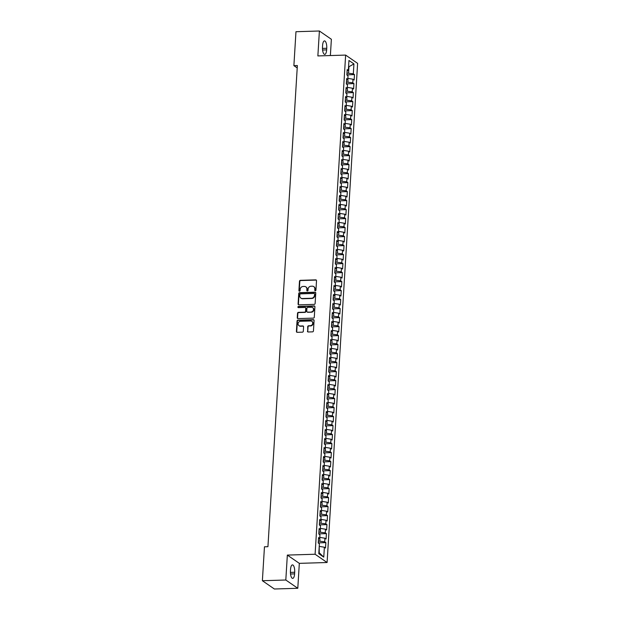 <?xml version="1.0" encoding="UTF-8"?>
<svg xmlns="http://www.w3.org/2000/svg" width="620" height="620" viewBox="0 0 620 620"><rect width="100%" height="100%" fill="white"/><g stroke="black" fill="none" stroke-linecap="round" stroke-linejoin="round"><path stroke-width="0.93" d="M315.309 290.749A0.635 0.574 -55.4 0 0 315.944 290.113L316.518 280.721A0.914 0.822 -55.4 0 0 315.719 279.868L300.39 280.333A0.914 0.822 -55.4 0 0 299.483 281.24L298.91 290.625A0.635 0.574 -55.4 0 0 299.468 291.229A0.635 0.574 -55.4 0 0 300.103 290.594L300.173 289.377A2.914 2.643 -55.4 0 1 303.072 286.471L304.35 286.432A2.914 2.643 -55.4 0 1 306.9 289.176L306.83 290.385A0.635 0.574 -55.4 0 0 307.388 290.989A0.635 0.574 -55.4 0 0 308.024 290.354L308.094 289.137A2.914 2.643 -55.4 0 1 310.992 286.231L312.271 286.184A2.914 2.643 -55.4 0 1 314.821 288.935L314.751 290.144A0.635 0.574 -55.4 0 0 315.309 290.749M307.442 331.127A0.914 0.822 -55.4 0 0 308.241 331.987L312.542 331.855A0.914 0.822 -55.4 0 0 313.441 330.948L314.084 320.524A0.914 0.822 -55.4 0 0 313.286 319.664L297.957 320.129A0.914 0.822 -55.4 0 0 297.05 321.044L296.414 331.467A0.914 0.822 -55.4 0 0 297.205 332.32L302.405 332.165A0.914 0.822 -55.4 0 0 303.312 331.258L303.583 326.794A0.914 0.822 -55.4 0 0 302.785 325.934L300.212 326.012A2.433 2.209 -55.4 0 1 298.212 323.036A2.433 2.209 -55.4 0 1 300.499 321.292L310.589 320.982A2.433 2.209 -55.4 0 1 312.581 323.966A2.433 2.209 -55.4 0 1 310.302 325.709L308.621 325.756A0.914 0.822 -55.4 0 0 307.714 326.67L307.76 331.351A0.914 0.822 -55.4 0 0 307.954 331.94M285.812 580.01L297.794 588.287L299.321 563.355L287.339 555.086L285.812 580.01L262.384 580.723L264.461 546.793L267.933 546.685L297.36 65.534L293.888 65.642L297.213 67.936M287.339 555.086L315.099 554.241L345.635 55.087L357.616 63.364L327.089 562.511L315.099 554.241M330.375 55.552L331.375 39.277L319.393 31L317.866 55.932L345.635 55.087M319.393 31L295.965 31.713L293.888 65.642M314.216 304.381A0.914 0.822 -55.4 0 0 315.123 303.474L315.766 293.051A0.914 0.822 -55.4 0 0 314.968 292.19L299.638 292.656A0.914 0.822 -55.4 0 0 298.731 293.562L298.088 303.994A0.914 0.822 -55.4 0 0 298.887 304.846L314.216 304.381M314.921 306.784L314.286 317.208A0.914 0.822 -55.4 0 1 313.379 318.122L298.05 318.587A0.914 0.822 -55.4 0 1 297.251 317.727L297.522 313.263A0.914 0.822 -55.4 0 1 298.429 312.356L304.645 312.17A0.914 0.822 -55.4 0 0 305.551 311.256L305.738 308.303A0.914 0.822 -55.4 0 0 304.939 307.442L298.46 307.636A0.635 0.574 -55.4 0 1 297.941 306.861A0.635 0.574 -55.4 0 1 298.538 306.404L314.123 305.931A0.914 0.822 -55.4 0 1 314.921 306.784M346.875 74.842L354.477 74.609L353.33 73.819L353.935 63.914L348.952 60.473L348.339 70.37L347.192 69.579L346.859 74.981L348.014 75.772L347.789 79.376L346.642 78.577L346.309 83.979L347.464 84.769L347.239 88.373L346.092 87.583L345.759 92.977L346.913 93.775L346.688 97.371L345.542 96.581L345.208 101.982L346.363 102.773L346.138 106.376L344.991 105.578L344.658 110.98L345.813 111.77L345.588 115.374L344.441 114.576L344.108 119.978L345.262 120.776L345.038 124.372L343.891 123.582L343.558 128.983L344.712 129.774L344.488 133.377L343.341 132.579L343.007 137.981L344.162 138.772L343.937 142.375L342.79 141.577L342.457 146.979L343.612 147.777L343.387 151.373L342.24 150.583L341.907 155.984L343.062 156.775L342.837 160.371L341.69 159.58L341.356 164.982L342.511 165.773L342.287 169.376L341.139 168.578L340.806 173.98L341.961 174.778L341.736 178.374L340.589 177.583L340.256 182.977L341.403 183.776L341.186 187.372L340.039 186.581L339.706 191.983L340.853 192.774L340.636 196.377L339.489 195.579L339.156 200.981L340.303 201.779L340.086 205.375L338.938 204.585L338.605 209.978L339.752 210.777L339.535 214.373L338.388 213.582L338.055 218.984L339.202 219.774L338.985 223.378L337.838 222.58L337.505 227.982L338.652 228.78L338.435 232.376L337.288 231.585L336.954 236.979L338.101 237.778L337.885 241.374L336.738 240.583L336.404 245.985L337.551 246.776L337.334 250.379L336.187 249.581L335.854 254.983L337.001 255.773L336.784 259.377L335.629 258.587L335.304 263.981L336.451 264.779L336.234 268.375L335.079 267.584L334.754 272.986L335.901 273.776L335.683 277.38L334.529 276.582L334.203 281.984L335.35 282.774L335.133 286.378L333.978 285.588L333.653 290.981L334.8 291.78L334.583 295.376L333.428 294.585L333.103 299.987L334.25 300.778L334.033 304.381L332.878 303.583L332.553 308.985L333.7 309.775L333.483 313.379L332.328 312.581L332.002 317.983L333.149 318.781L332.932 322.377L331.778 321.586L331.452 326.988L332.599 327.779L332.382 331.382L331.227 330.584L330.902 335.986L332.049 336.776L331.832 340.38L330.677 339.582L330.351 344.983L331.499 345.782L331.281 349.378L330.127 348.587L329.801 353.989L330.948 354.779L330.731 358.376L329.577 357.585L329.251 362.987L330.398 363.777L330.173 367.381L329.026 366.583L328.701 371.985L329.848 372.783L329.623 376.379L328.476 375.588L328.143 380.982L329.298 381.781L329.073 385.377L327.926 384.586L327.592 389.988L328.747 390.778L328.522 394.382L327.376 393.584L327.042 398.986L328.197 399.784L327.972 403.38L326.825 402.589L326.492 407.983L327.647 408.782L327.422 412.378L326.275 411.587L325.942 416.989L327.096 417.779L326.872 421.383L325.725 420.585L325.392 425.986L326.546 426.785L326.322 430.381L325.175 429.59L324.841 434.984L325.996 435.782L325.771 439.379L324.624 438.588L324.291 443.99L325.446 444.78L325.221 448.384L324.074 447.586L323.741 452.988L324.896 453.778L324.671 457.382L323.524 456.591L323.19 461.985L324.345 462.784L324.121 466.38L322.974 465.589L322.64 470.991L323.795 471.781L323.57 475.385L322.423 474.587L322.09 479.989L323.245 480.779L323.02 484.383L321.873 483.585L321.54 488.986L322.687 489.785L322.47 493.381L321.323 492.59L320.99 497.992L322.137 498.782L321.92 502.386L320.772 501.588L320.439 506.989L321.586 507.78L321.369 511.384L320.222 510.586L319.889 515.987L321.036 516.786L320.819 520.382L319.672 519.591L319.339 524.993L320.486 525.783L320.269 529.387L319.122 528.589L318.788 533.99L319.935 534.781L319.719 538.385L318.572 537.587L318.238 542.988L319.385 543.787L318.781 553.683L323.772 557.124L319.222 552.738L319.222 546.452M354.477 74.609L354.152 80.011L352.997 79.221L352.78 82.817L346.425 82.073M346.324 83.84L353.927 83.607L352.78 82.817M353.927 83.607L353.601 89.009L352.447 88.218L352.23 91.814L345.875 91.078M345.774 92.845L353.377 92.612L352.23 91.814M353.377 92.612L353.051 98.014L351.897 97.216L351.679 100.82L345.325 100.076M345.216 101.843L352.827 101.61L351.679 100.82M352.827 101.61L352.501 107.012L351.346 106.214L351.129 109.817L344.774 109.074M344.666 110.841L352.276 110.608L351.129 109.817M352.276 110.608L351.951 116.01L350.796 115.219L350.579 118.815L344.224 118.079M344.115 119.846L351.726 119.614L350.579 118.815M351.726 119.614L351.401 125.015L350.246 124.217L350.029 127.821L343.674 127.077M343.565 128.844L351.176 128.611L350.029 127.821M351.176 128.611L350.843 134.013L349.696 133.215L349.478 136.819L343.124 136.075M343.015 137.842L350.626 137.609L349.478 136.819M350.626 137.609L350.292 143.011L349.145 142.22L348.928 145.816L342.573 145.08M342.465 146.847L350.075 146.615L348.928 145.816M350.075 146.615L349.742 152.008L348.595 151.218L348.378 154.822L342.023 154.078M341.915 155.845L349.525 155.612L348.378 154.822M349.525 155.612L349.192 161.014L348.045 160.216L347.828 163.82L341.473 163.076M341.364 164.843L348.975 164.61L347.828 163.82M348.975 164.61L348.642 170.012L347.495 169.221L347.278 172.817L340.923 172.081M340.814 173.84L348.425 173.616L347.278 172.817M348.425 173.616L348.091 179.01L346.944 178.219L346.727 181.823L340.372 181.079M340.264 182.846L347.874 182.613L346.727 181.823M347.874 182.613L347.541 188.015L346.394 187.217L346.177 190.821L339.822 190.077M339.714 191.844L347.324 191.611L346.177 190.821M347.324 191.611L346.991 197.013L345.844 196.222L345.627 199.818L339.272 199.082M339.163 200.841L346.774 200.617L345.627 199.818M346.774 200.617L346.44 206.011L345.294 205.22L345.069 208.816L338.721 208.08M338.613 209.847L346.224 209.614L345.069 208.816M346.224 209.614L345.89 215.016L344.743 214.218L344.519 217.822L338.171 217.078M338.063 218.845L345.673 218.612L344.519 217.822M345.673 218.612L345.34 224.014L344.193 223.223L343.968 226.819L337.621 226.083M337.512 227.842L345.123 227.618L343.968 226.819M345.123 227.618L344.79 233.012L343.643 232.221L343.418 235.817L337.071 235.081M336.962 236.848L344.573 236.615L343.418 235.817M344.573 236.615L344.24 242.017L343.092 241.219L342.868 244.822L336.521 244.078M336.412 245.846L344.022 245.613L342.868 244.822M344.022 245.613L343.689 251.015L342.542 250.224L342.317 253.82L335.97 253.076M335.862 254.843L343.472 254.619L342.317 253.82M343.472 254.619L343.139 260.012L341.992 259.222L341.767 262.818L335.42 262.082M335.312 263.849L342.922 263.616L341.767 262.818M342.922 263.616L342.589 269.018L341.442 268.22L341.217 271.824L334.87 271.079M334.761 272.846L342.372 272.614L341.217 271.824M342.372 272.614L342.038 278.016L340.892 277.225L340.667 280.821L334.32 280.077M334.211 281.844L341.822 281.612L340.667 280.821M341.822 281.612L341.488 287.013L340.341 286.223L340.117 289.819L333.769 289.083M333.661 290.85L341.271 290.617L340.117 289.819M341.271 290.617L340.938 296.019L339.791 295.221L339.566 298.825L333.219 298.081M333.111 299.847L340.721 299.615L339.566 298.825M340.721 299.615L340.388 305.017L339.241 304.219L339.016 307.822L332.669 307.078M332.56 308.845L340.171 308.613L339.016 307.822M340.171 308.613L339.838 314.014L338.69 313.224L338.466 316.82L332.119 316.084M332.01 317.851L339.613 317.618L338.466 316.82M339.613 317.618L339.287 323.02L338.14 322.222L337.916 325.826L331.568 325.082M331.46 326.849L339.062 326.616L337.916 325.826M339.062 326.616L338.737 332.018L337.582 331.219L337.365 334.823L331.018 334.079M330.91 335.846L338.512 335.614L337.365 334.823M338.512 335.614L338.187 341.015L337.032 340.225L336.815 343.821L330.468 343.085M330.359 344.852L337.962 344.619L336.815 343.821M337.962 344.619L337.637 350.013L336.482 349.223L336.265 352.827L329.918 352.083M329.809 353.849L337.412 353.617L336.265 352.827M337.412 353.617L337.086 359.019L335.931 358.221L335.714 361.824L329.367 361.08M329.259 362.847L336.862 362.615L335.714 361.824M336.862 362.615L336.536 368.017L335.381 367.226L335.164 370.822L328.817 370.086M328.709 371.845L336.311 371.62L335.164 370.822M336.311 371.62L335.986 377.014L334.831 376.224L334.614 379.828L328.267 379.084M328.158 380.851L335.761 380.618L334.614 379.828M335.761 380.618L335.435 386.02L334.281 385.221L334.064 388.825L327.709 388.081M327.608 389.848L335.211 389.616L334.064 388.825M335.211 389.616L334.885 395.017L333.731 394.227L333.513 397.823L327.159 397.087M327.058 398.846L334.661 398.621L333.513 397.823M334.661 398.621L334.335 404.015L333.18 403.225L332.963 406.821L326.608 406.085M326.5 407.851L334.11 407.619L332.963 406.821M334.11 407.619L333.785 413.021L332.63 412.222L332.413 415.826L326.058 415.082M325.95 416.849L333.56 416.617L332.413 415.826M333.56 416.617L333.235 422.018L332.08 421.228L331.863 424.824L325.508 424.088M325.399 425.847L333.01 425.622L331.863 424.824M333.01 425.622L332.684 431.016L331.529 430.226L331.312 433.822L324.958 433.086M324.849 434.853L332.46 434.62L331.312 433.822M332.46 434.62L332.126 440.022L330.979 439.224L330.762 442.827L324.407 442.083M324.299 443.85L331.909 443.618L330.762 442.827M331.909 443.618L331.576 449.019L330.429 448.229L330.212 451.825L323.857 451.081M323.749 452.848L331.359 452.623L330.212 451.825M331.359 452.623L331.026 458.017L329.879 457.227L329.662 460.823L323.307 460.087M323.198 461.854L330.809 461.621L329.662 460.823M330.809 461.621L330.476 467.023L329.329 466.225L329.112 469.828L322.757 469.084M322.648 470.851L330.259 470.619L329.112 469.828M330.259 470.619L329.925 476.021L328.778 475.23L328.561 478.826L322.206 478.082M322.098 479.849L329.708 479.617L328.561 478.826M329.708 479.617L329.375 485.018L328.228 484.228L328.011 487.824L321.656 487.088M321.548 488.854L329.158 488.622L328.011 487.824M329.158 488.622L328.825 494.024L327.678 493.225L327.461 496.829L321.106 496.085M320.997 497.852L328.608 497.62L327.461 496.829M328.608 497.62L328.274 503.021L327.128 502.223L326.911 505.827L320.555 505.083M320.447 506.85L328.058 506.618L326.911 505.827M328.058 506.618L327.724 512.019L326.577 511.229L326.36 514.825L320.005 514.089M319.897 515.856L327.507 515.623L326.36 514.825M327.507 515.623L327.174 521.025L326.027 520.226L325.802 523.83L319.455 523.086M319.346 524.853L326.957 524.621L325.802 523.83M326.957 524.621L326.624 530.023L325.477 529.224L325.252 532.828L318.905 532.084M318.796 533.851L326.407 533.619L325.252 532.828M326.407 533.619L326.074 539.02L324.926 538.23L324.702 541.826L318.354 541.089M318.246 542.857L325.856 542.624L324.702 541.826M325.856 542.624L325.523 548.018L324.376 547.228L323.772 557.124M319.719 538.385L318.486 538.951M324.376 547.228L319.61 546.437M320.269 529.387L319.037 529.953M319.935 541.035L319.773 537.447M324.926 538.23L320.16 537.439M320.819 520.382L319.587 520.947M320.486 532.038L320.323 528.449M325.477 529.224L320.711 528.442M321.369 511.384L320.137 511.95M321.044 523.04L321.261 519.436L320.873 519.452M326.027 520.226L321.261 519.436M321.92 502.386L320.687 502.952M321.594 514.034L321.423 510.446M326.577 511.229L321.811 510.438M322.47 493.381L321.238 493.946M322.144 505.036L321.974 501.448M327.128 502.223L322.361 501.44M323.02 484.383L321.788 484.949M322.695 496.039L322.912 492.435L322.524 492.45M327.678 493.225L322.912 492.435M323.57 475.385L322.338 475.951M323.245 487.041L323.462 483.437L323.074 483.453M328.228 484.228L323.462 483.437M324.121 466.38L322.888 466.945M323.795 478.036L323.625 474.447M328.778 475.23L324.012 474.439M324.671 457.382L323.438 457.947M324.345 469.038L324.183 465.45M329.329 466.225L324.562 465.434M325.221 448.384L323.989 448.95M324.896 460.04L324.733 456.452M329.879 457.227L325.113 456.436M325.771 439.379L324.539 439.944M325.446 451.035L325.283 447.446M330.429 448.229L325.663 447.439M326.322 430.381L325.089 430.946M325.996 442.037L325.833 438.449M330.979 439.224L326.213 438.433M326.872 421.383L325.639 421.949M326.546 433.039L326.384 429.451M331.529 430.226L326.763 429.435M327.422 412.378L326.19 412.951M327.096 424.034L326.934 420.445M332.08 421.228L327.313 420.438M327.972 403.38L326.74 403.946M327.647 415.036L327.484 411.447M332.63 412.222L327.864 411.432M328.522 394.382L327.29 394.948M328.197 406.038L328.034 402.45M333.18 403.225L328.414 402.434M329.073 385.377L327.841 385.95M328.747 397.032L328.585 393.444M333.731 394.227L328.964 393.437M329.623 376.379L328.391 376.945M329.298 388.035L329.135 384.447M334.281 385.221L329.514 384.439M330.173 367.381L328.941 367.947M329.848 379.037L329.685 375.449M334.831 376.224L330.065 375.433M330.731 358.376L329.491 358.949M330.398 370.031L330.235 366.443M335.381 367.226L330.615 366.435M331.281 349.378L330.042 349.944M330.948 361.034L330.786 357.446M335.931 358.221L331.165 357.438M331.832 340.38L330.592 340.946M331.499 352.036L331.336 348.448M336.482 349.223L331.716 348.432M332.382 331.382L331.15 331.948M332.049 343.031L331.886 339.442M337.032 340.225L332.266 339.435M332.932 322.377L331.7 322.942M332.599 334.033L332.436 330.445M337.582 331.219L332.824 330.437M333.483 313.379L332.25 313.945M333.149 325.035L333.374 321.431L332.987 321.447M338.14 322.222L333.374 321.431M334.033 304.381L332.8 304.947M333.7 316.029L333.537 312.441M338.69 313.224L333.924 312.433M334.583 295.376L333.351 295.942M334.25 307.032L334.087 303.444M339.241 304.219L334.474 303.436M335.133 286.378L333.901 286.944M334.8 298.034L335.025 294.43L334.637 294.446M339.791 295.221L335.025 294.43M335.683 277.38L334.451 277.946M335.35 289.036L335.575 285.433L335.188 285.448M340.341 286.223L335.575 285.433M336.234 268.375L335.002 268.94M335.901 280.031L335.738 276.442M340.892 277.225L336.125 276.435M336.784 259.377L335.552 259.943M336.451 271.033L336.675 267.429L336.288 267.445M341.442 268.22L336.675 267.429M337.334 250.379L336.102 250.945M337.001 262.035L337.226 258.431L336.838 258.447M341.992 259.222L337.226 258.431M337.885 241.374L336.652 241.94M337.551 253.03L337.388 249.442M342.542 250.224L337.776 249.434M338.435 232.376L337.203 232.942M338.101 244.032L338.326 240.428L337.939 240.444M343.092 241.219L338.326 240.428M338.985 223.378L337.753 223.944M338.652 235.034L338.877 231.431L338.489 231.446M343.643 232.221L338.877 231.431M339.535 214.373L338.303 214.946M339.202 226.029L339.039 222.44M344.193 223.223L339.427 222.433M340.086 205.375L338.853 205.941M339.752 217.031L339.977 213.427L339.589 213.443M344.743 214.218L339.977 213.427M340.636 196.377L339.404 196.943M340.31 208.033L340.527 204.429L340.14 204.445M345.294 205.22L340.527 204.429M341.186 187.372L339.954 187.945M340.861 199.028L340.69 195.44M345.844 196.222L341.078 195.432M341.736 178.374L340.504 178.94M341.411 190.03L341.24 186.442M346.394 187.217L341.628 186.434M342.287 169.376L341.054 169.942M341.961 181.032L342.178 177.429L341.791 177.444M346.944 178.219L342.178 177.429M342.837 160.371L341.604 160.944M342.511 172.027L342.341 168.439M347.495 169.221L342.728 168.431M343.387 151.373L342.155 151.939M343.062 163.029L342.899 159.441M348.045 160.216L343.279 159.433M343.937 142.375L342.705 142.941M343.612 154.031L343.449 150.443M348.595 151.218L343.829 150.428M344.488 133.377L343.255 133.943M344.162 145.026L343.999 141.438M349.145 142.22L344.379 141.43M345.038 124.372L343.805 124.938M344.712 136.028L344.55 132.44M349.696 133.215L344.929 132.432M345.588 115.374L344.356 115.94M345.262 127.03L345.1 123.442M350.246 124.217L345.479 123.426M346.138 106.376L344.906 106.942M345.813 118.025L345.65 114.436M350.796 115.219L346.03 114.429M346.688 97.371L345.456 97.937M346.363 109.027L346.2 105.439M351.346 106.214L346.58 105.431M347.239 88.373L346.007 88.939M346.913 100.029L346.751 96.441M351.897 97.216L347.13 96.425M347.789 79.376L346.557 79.941M347.464 91.031L347.301 87.443M352.447 88.218L347.68 87.428M348.339 70.37L347.107 70.936M348.014 82.026L347.851 78.438M352.997 79.221L348.231 78.43M262.384 580.723L274.365 589L297.794 588.287M299.321 563.355L327.089 562.511M353.33 73.819L346.983 73.075M348.564 73.028L348.952 66.727L353.935 63.914M326.74 48.267A5.937 2.093 88.3 0 0 324.485 40.904A5.937 2.093 88.3 0 0 322.594 45.407L322.493 47.027A5.937 2.093 88.3 0 0 324.748 54.39A5.937 2.093 88.3 0 0 326.639 49.887L326.74 48.267L322.47 48.399M290.447 571.02A5.937 2.093 88.3 0 0 292.702 578.382A5.937 2.093 88.3 0 0 294.593 573.88L294.694 572.26A5.937 2.093 88.3 0 0 292.438 564.898A5.937 2.093 88.3 0 0 290.548 569.4L290.447 571.02M315.169 290.733A0.635 0.574 -55.4 0 1 315.076 290.369L315.146 289.153A2.914 2.643 -55.4 0 0 313.914 286.735M305.993 286.975A2.914 2.643 -55.4 0 1 307.226 289.393L307.156 290.61A0.635 0.574 -55.4 0 0 307.249 290.974M316.332 280.132A0.914 0.822 -55.4 0 0 316.045 280.093L300.716 280.558A0.914 0.822 -55.4 0 0 299.809 281.464L299.235 290.85A0.635 0.574 -55.4 0 0 299.328 291.214M315.572 292.462A0.914 0.822 -55.4 0 0 315.286 292.415L299.956 292.88A0.914 0.822 -55.4 0 0 299.049 293.787L298.414 304.211A0.914 0.822 -55.4 0 0 298.6 304.808M314.51 294.058A0.635 0.574 -55.4 0 0 313.953 293.454L300.499 293.865A0.635 0.574 -55.4 0 0 299.863 294.5L299.786 295.779A2.914 2.643 -55.4 0 0 302.335 298.53L311.535 298.243A2.914 2.643 -55.4 0 0 314.433 295.337L314.836 294.283A0.635 0.574 -55.4 0 0 314.418 293.694M301.018 298.204A2.914 2.643 -55.4 0 0 302.661 298.747L302.335 298.53M314.836 294.283L314.759 295.562A2.914 2.643 -55.4 0 1 311.86 298.468L302.661 298.747M305.544 307.706A0.914 0.822 -55.4 0 1 306.055 308.52L305.877 311.48A0.914 0.822 -55.4 0 1 304.97 312.395L298.755 312.581A0.914 0.822 -55.4 0 0 297.848 313.488L297.577 317.952A0.914 0.822 -55.4 0 0 297.763 318.541M314.735 306.195A0.914 0.822 -55.4 0 0 314.449 306.148L298.863 306.629A0.635 0.574 -55.4 0 0 298.321 307.629M311.101 311.969A2.433 2.209 -55.4 0 0 312.627 307.605A2.433 2.209 -55.4 0 0 311.387 307.249L307.83 307.357A0.914 0.822 -55.4 0 0 306.923 308.264L306.745 311.224A0.914 0.822 -55.4 0 0 307.543 312.077L311.426 312.193A2.433 2.209 -55.4 0 0 312.782 307.721M307.257 312.038A0.914 0.822 -55.4 0 0 307.869 312.302L307.543 312.077M311.426 312.193L307.869 312.302M311.984 321.462A2.433 2.209 -55.4 0 1 310.628 325.934L308.946 325.981A0.914 0.822 -55.4 0 0 308.039 326.895L307.76 331.351M299.135 325.763A2.433 2.209 -55.4 0 0 300.529 326.236L300.212 326.012M303.397 326.205A0.914 0.822 -55.4 0 0 303.11 326.159L300.529 326.236M313.898 319.935A0.914 0.822 -55.4 0 0 313.612 319.889L298.274 320.354A0.914 0.822 -55.4 0 0 297.375 321.261L296.732 331.692A0.914 0.822 -55.4 0 0 296.926 332.281M322.586 50.011L326.639 49.887M290.54 574.004L294.593 573.88M290.423 572.392L294.694 572.26"/></g></svg>
